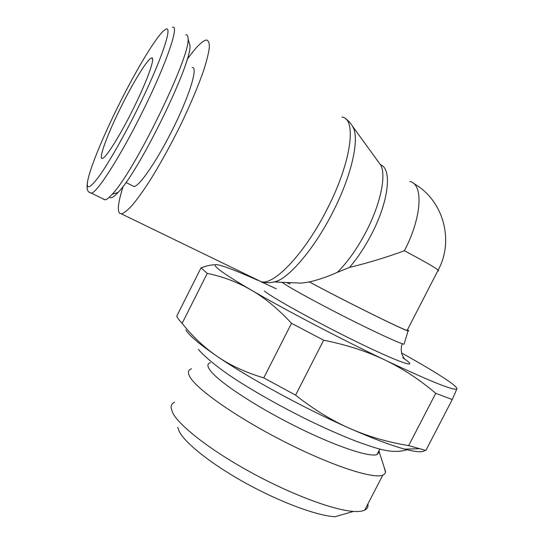 <?xml version="1.0" encoding="UTF-8"?>
<svg xmlns="http://www.w3.org/2000/svg" width="544" height="544" viewBox="0 0 544 544"><rect width="100%" height="100%" fill="white"/><g stroke="black" fill="none" stroke-linecap="round" stroke-linejoin="round"><path stroke-width="0.82" d="M123.264 186.096C118.442 201.035 117.184 210.079 119.496 213.228L121.441 213.901C124.073 213.098 127.677 210.222 132.24 205.265C137.312 199.118 143.065 191.114 149.498 181.254C159.732 164.9 169.986 146.377 180.261 125.691C190.21 105.033 197.975 86.707 203.558 70.713C206.638 61.112 208.57 53.407 209.345 47.593C209.454 42.983 208.502 40.46 206.475 40.025L205.523 40.202C201.348 41.738 195.194 48.192 187.082 59.554M437.77 270.871L438.668 270.851L438.158 270.116C434.969 267.444 423.722 260.991 404.416 250.764C385.995 257.489 367.69 263.038 349.5 267.41L337.294 272.381C327.61 276.685 318.328 279.868 309.448 281.928L301.233 283.132L275.264 282.016L278.691 280.473C293.57 273.02 316.302 244.963 332.982 211.854C351.356 176.032 359.496 140.155 353.335 127.84L352.532 126.303M337.294 272.381C347.84 261.929 357.612 248.037 366.602 230.717C380.48 203.789 386.226 176.12 380.956 165.437L352.315 125.929M404.314 343.427L404.076 344.223C400.2 343.672 376.176 332.676 347.303 318.077C318.437 303.491 290.931 288.429 283.009 283.009L281.969 282.309M286.872 282.513L290.102 283.866M192.175 67.558C198.104 66.667 190.291 93.391 174.236 126.16C158.243 158.93 139.502 186.504 134.008 186.497L132.464 185.728M185.776 329.861L186.844 331.425C191.148 337.171 201.348 345.556 217.45 356.565C204.476 347.698 192.698 336.627 182.118 323.354L178.595 319.376L176.705 316.22L201.022 267.838L207.25 273.387C222.931 276.617 237.558 282.146 251.124 289.979C234.342 280.174 223.4 273.163 218.3 268.96C213.52 264.921 214.18 263.731 220.272 265.377L225.25 266.927C233.063 269.634 243.889 274.088 257.72 280.282M182.118 323.354L207.25 273.387M401.656 352.988L403.607 354.083C419.58 363.011 432.494 370.641 442.347 376.965C450.833 382.432 455.648 386.145 456.783 388.103L456.933 388.328M384.227 467.446L385.526 472.308L384.669 474.001L382.792 475.164C373.32 479.223 331.826 465.8 285.029 442.041C238.231 418.343 198.145 390.402 190.339 377.584C187.449 372.912 187.823 369.988 191.468 368.805M174.617 402.186C172.203 403.274 171.013 405.049 171.047 407.517L172.611 412.692C178.99 425.571 209.943 449.895 250.315 472.042C290.646 494.204 333.411 510.19 353.437 511.408C358.537 511.741 362.297 511.306 364.725 510.095C367.302 508.783 368.363 506.722 367.921 503.914M353.437 511.408L335.063 516.732C317.179 515.828 280.452 502.309 246.031 483.324C211.582 464.345 184.906 443.047 179.119 431.215L177.759 427.346M210.392 362.739C207.244 363.623 207.108 366.092 209.998 370.151C217.661 381.045 252.953 404.797 293.189 425.116C333.411 445.475 368.927 457.531 376.965 454.587L379.243 452.078L379.018 450.602M120.591 107.821C133.062 82.477 147.689 58.609 151.552 57.99C155.904 56.236 147.438 80.356 133.26 108.82C120.115 135.49 105.842 158.154 102.449 158.392C97.981 159.807 107.229 134.681 120.591 107.821M309.448 281.928C341.992 299.601 402.485 329.589 407.123 330.432L407.952 330.534L407.388 329.929M260.868 281.697L276.359 288.837M384.805 359.951C340.469 338.83 284.07 309.25 251.124 289.979C264.649 297.772 278.113 308.883 291.523 323.306L323.646 340.211C346.528 344.78 366.914 351.363 384.805 359.951C402.73 368.54 419.71 379.664 435.73 393.312L452.248 399.568L456.919 388.77C455.28 391.442 431.242 381.84 384.805 359.951M452.248 399.568L425.857 450.452L408.653 445.624C387.45 442.116 367.778 436.356 349.636 428.352C372.878 438.58 391.265 445.509 404.804 449.147C416.452 452.2 423.184 452.567 424.986 450.262M263.765 377.89C245.806 372.531 230.37 365.425 217.45 356.565C249.057 378.209 304.776 408.612 349.636 428.352C331.52 420.376 313.507 409.306 295.596 395.148L263.765 377.89L291.523 323.306M215.587 264.765C211.657 264.683 206.802 265.703 201.022 267.838M295.596 395.148L323.646 340.211M435.73 393.312L408.653 445.624M109.732 197.322C111.071 198.676 113.866 197.037 118.102 192.42C138.972 171.754 192.127 63.056 189.985 45.431L188.822 41.528M103.564 199.369L105.114 199.838C106.706 199.573 109.045 197.724 112.139 194.283C133.742 172.632 190.25 57.093 188.074 39.005C188.122 36.02 187.367 34.632 185.803 34.836M309.074 281.765C342.455 299.894 404.24 330.487 408.061 330.881C409.102 331.153 408.898 330.8 407.442 329.814M286.362 282.492L289.721 283.846M256.958 279.65L261.378 281.792C274.434 285.267 305.252 252.804 327.325 208.753C351.506 161.813 356.966 118.558 341.952 117.021M349.5 267.41C357.666 257.958 365.119 246.684 371.858 233.594C388.831 200.899 392.176 168.858 380.698 164.893M402.73 357.775C420.07 369.097 404.784 364.922 364.337 345.528C324 326.223 274.734 299.241 264.282 291.026M89.964 192.726L91.378 193.14C96.968 192.991 120.53 156.298 142.589 111.595C166.423 63.791 179.806 24.358 172.475 27.295M117.47 107.576C98.573 145.738 84.476 182.301 87.815 186.606C89.563 187.768 94.085 183.416 101.028 173.556C110.799 159.202 124.46 135.109 137.408 109.147C160.759 62.288 173.563 24.432 165.641 29.369C158.617 32.388 136.204 69.503 117.47 107.576M404.416 250.764C421.981 217.151 423.606 184.124 409.836 181.417M353.335 127.84C351.526 124.039 348.956 121.047 345.624 118.864M402.234 343.72C400.33 348.208 401.819 354.266 401.819 353.607C401.54 353.498 403.825 358.387 404.484 358.788M87.509 181.71C86.061 192.202 88.658 191.964 91.378 193.14L105.114 199.838M198.336 349.37C208.291 360.862 227.365 374.265 239.129 381.691C259.121 394.318 281.486 406.803 306.231 419.145C324.387 428.019 341.217 435.465 356.721 441.49C376.795 448.508 391.53 454.383 407.109 449.745M151.552 57.99L152.483 58.5M413.671 183.484C442.891 199.675 454.628 239.945 438.158 270.116L407.123 330.432M379.78 449.126L376.965 454.587M379.243 452.078L385.587 471.641M382.792 475.164L364.725 510.095M404.804 449.147L418.866 448.732M134.008 186.497L125.916 182.471M189.985 45.431L188.074 39.005M118.102 192.42L112.139 194.283M408.061 330.881L404.076 344.223M380.501 164.512L380.956 165.437M121.441 213.901L261.378 281.792C266.71 283.37 272.483 282.928 278.691 280.473"/></g></svg>
